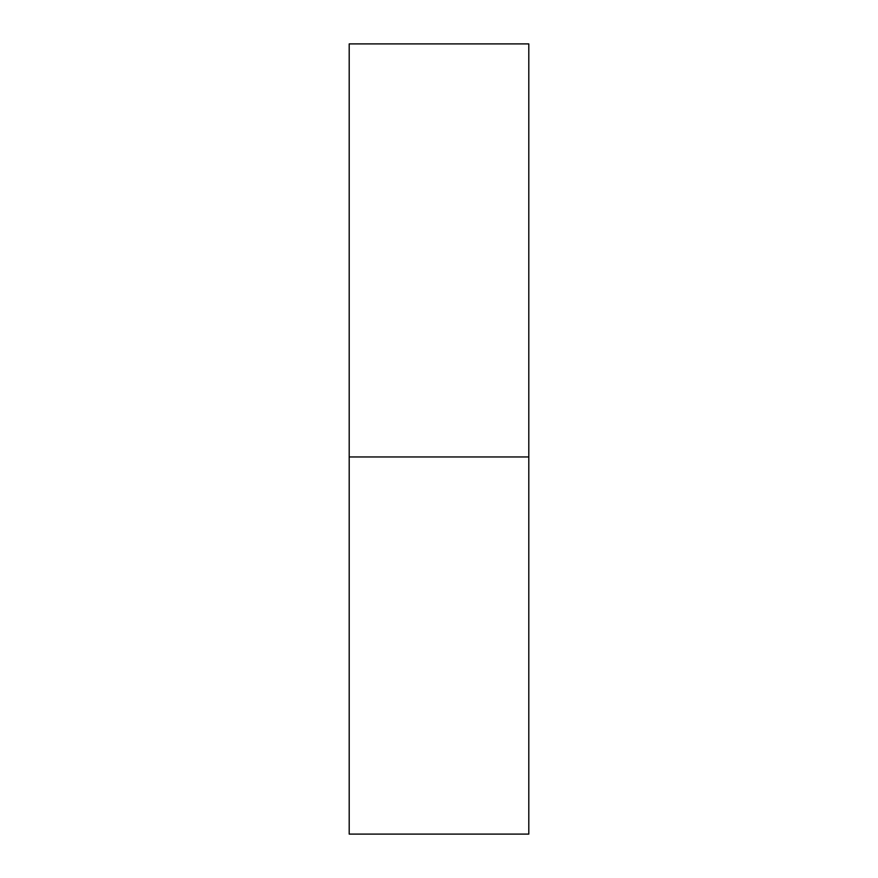 <?xml version="1.0" encoding="UTF-8"?>
<svg xmlns="http://www.w3.org/2000/svg" width="878" height="878" viewBox="0 0 878 878"><rect width="100%" height="100%" fill="white"/><g stroke="black" fill="none" stroke-linecap="round" stroke-linejoin="round"><path stroke-width="1.32" d="M528.797 456.955L349.203 456.955L528.797 456.955L528.797 43.9L349.203 43.9L349.203 834.1L528.797 834.1L528.797 456.955"/></g></svg>
